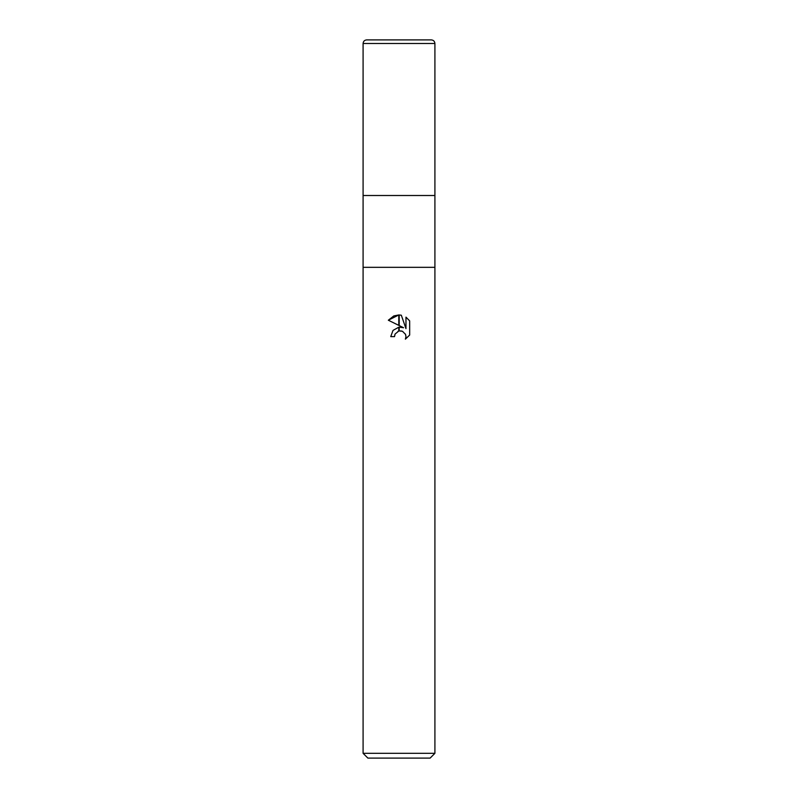 <?xml version="1.0" encoding="UTF-8"?>
<svg xmlns="http://www.w3.org/2000/svg" width="798" height="798" viewBox="0 0 798 798"><rect width="100%" height="100%" fill="white"/><g stroke="black" fill="none" stroke-linecap="round" stroke-linejoin="round"><path stroke-width="1.2" d="M434.91 43.491L363.09 43.491L363.09 195.51L399 195.51L363.09 195.51L363.09 267.33L434.91 267.33L434.91 753.312L363.09 753.312L363.09 267.33L434.91 267.33L434.91 43.491C434.701 41.306 433.504 40.109 431.319 39.9L399 39.9L431.319 39.9M399 195.51L434.91 195.51L399 195.51M363.09 753.312L367.878 758.1L430.122 758.1L434.91 753.312M399.209 327.16L403.569 327.739L399.209 325.584L399.209 314.971L401.314 315.21L405.973 328.616L405.973 317.135L409.663 320.876L409.673 335.04L405.374 339.15L405.983 336.586L405.544 334.382L402.451 331.28L399.209 330.941L399.209 327.15M394.511 336.616L390.741 336.616L393.015 330.402L398.791 327.21L398.791 331.03L395.12 334.013L394.511 336.616L394.9 334.512M405.414 334.093L405.983 336.586L405.384 339.14L409.663 335.04M398.791 314.961L398.791 325.375L388.327 320.217L398.791 314.961L393.883 315.918M397.943 331.33L398.761 331.04M400.865 330.881L402.731 331.409M409.663 320.876L405.973 317.135M401.314 315.21L399.209 314.971M393.793 315.948L388.337 320.217M363.09 43.491C363.299 41.306 364.496 40.109 366.681 39.9L399 39.9"/></g></svg>
